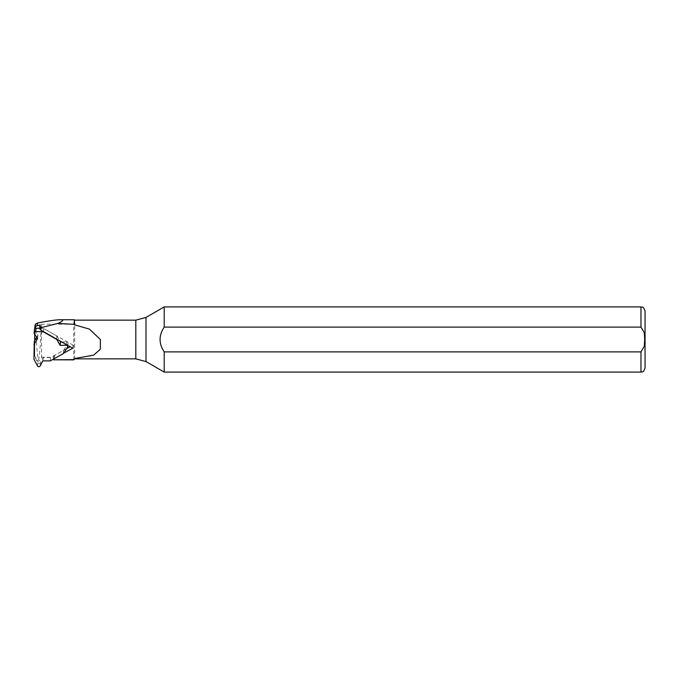 <?xml version="1.0" encoding="UTF-8"?>
<svg xmlns="http://www.w3.org/2000/svg" width="679" height="679" viewBox="0 0 679 679"><rect width="100%" height="100%" fill="white"/><g stroke="black" fill="none" stroke-linecap="round" stroke-linejoin="round"><path stroke-width="0.51" stroke-dasharray="3.4 2.55" d="M34.289 341.308L33.95 359.276M50.17 360.897L50.509 357.544L63.614 350.322L63.274 353.674M56.552 338.982L56.858 335.944L43.753 328.551L43.448 331.59M36.708 337.276L37.922 335.248L34.697 330.342A1.468 1.417 5.8 0 1 34.476 329.442M39.637 328.347L43.753 328.551M56.858 335.944L59.727 340.773M61.916 342.004L66.474 341.843A1.468 1.417 5.8 0 1 67.781 344.032L63.614 350.322M50.509 357.544L43.252 357.493L40.477 362.611A1.468 1.417 5.8 0 1 37.871 362.594L34.289 355.923M42.913 360.846L43.252 357.493M37.583 338.6L37.922 335.248M35.393 324.214C36.505 332.328 36.267 351.994 38.576 359.955C40.494 351.569 40.562 332.43 41.555 324.197L73.688 324.197L73.688 359.87M35.011 325.428L34.697 355.813L37.778 361.262C39.637 360.973 40.893 359.615 41.555 357.196L41.555 324.197M53.454 359.87L53.717 357.358L41.555 357.196M53.692 358.953L63.597 353.19M73.688 324.197L74.3 319.741M74.707 320.149L74.707 358.851M164.208 351.883L640.976 351.883C646.459 346.443 646.518 332.735 640.976 327.117L164.208 327.117C158.708 335.375 158.708 343.625 164.208 351.883L164.208 372.092M164.208 306.908L164.208 327.117M645.05 310.982L645.05 368.018M34.697 328.823L34.697 334.204M34.697 340.629L34.697 355.813M66.576 348.692L54.736 355.21A2.037 1.969 -174.2 0 0 53.717 356.908L53.717 357.358M39.917 325.589A1.222 1.18 -174.2 0 0 40.528 326.726L73.077 345.11L70.175 346.706M73.077 345.11L72.763 348.234M37.532 365.947L37.871 362.594M40.137 365.964L40.477 362.611M34.357 333.695L34.697 330.342M67.442 347.385L67.781 344.032M66.211 344.431L66.474 341.843M135.817 320.149L135.817 358.851M640.976 306.908L640.976 327.117M146.002 317.424L146.002 361.576M640.976 351.883L640.976 372.092M34.697 328.729L35.002 325.691M53.429 359.836L53.717 356.908M54.43 358.249L54.736 355.21M40.222 329.765L40.528 326.726M67.807 345.339L68.002 343.404M53.497 359.064L53.734 356.721"/><path stroke-width="1.02" d="M36.708 337.276L34.289 341.308L33.95 359.276L37.532 365.947A1.468 1.417 5.8 0 0 40.137 365.964L42.913 360.846L50.17 360.897L63.274 353.674L67.442 347.385A1.468 1.417 5.8 0 0 67.662 346.757L67.807 345.339M56.552 338.982L60.151 345.399L66.135 345.187A1.468 1.417 5.8 0 1 67.662 346.757M56.518 339.296L43.414 331.904L35.664 331.522A1.468 1.417 -174.2 0 0 34.357 333.695L37.583 338.6L33.95 344.66M34.137 332.795L34.476 329.442A1.468 1.417 5.8 0 1 36.004 328.169L39.637 328.347M59.727 340.773L60.49 342.055L61.916 342.004M60.151 345.399L60.49 342.055M74.3 319.741L60.312 319.741C64.165 319.775 63.3 321.023 57.723 323.467L73.688 324.29L74.707 324.851L74.3 319.741L74.3 324.375M35.002 325.691L35.393 324.214L37.379 323.034C48.616 320.87 56.255 319.767 60.312 319.741M74.707 320.149L135.817 320.149L135.817 358.851L74.707 358.851L73.688 359.87L74.707 358.504L93.66 355.151L100.356 349.235L100.39 339.5L89.365 329.094L74.707 324.851M73.688 359.87L53.42 359.802L73.688 359.615M63.597 353.19L72.763 348.234L40.222 329.765L40.222 324.918L37.107 325.708A3.259 3.149 -174.2 0 0 34.697 328.729L34.697 328.823M53.42 359.802L53.692 358.953M57.723 323.467L39.917 327.957L39.611 328.619L39.917 325.589A1.222 1.18 -174.2 0 1 40.222 324.918M164.208 327.117L164.208 306.908L640.976 306.908C642.215 307.782 642.962 305.236 645.05 310.982L645.05 368.018C642.962 373.764 642.215 371.218 640.976 372.092L640.976 351.883L644.269 346.341L644.711 339.5L644.269 332.668L640.976 327.117L164.208 327.117C158.708 335.375 158.708 343.625 164.208 351.883L640.976 351.883M135.817 358.851L146.002 361.576L164.208 372.092L164.208 351.883M34.697 334.204L34.697 340.629M70.175 346.706L66.576 348.692M35.664 331.522L36.004 328.169M66.135 345.187L66.211 344.431M640.976 327.117L640.976 306.908M146.002 361.576L146.002 317.424L164.208 306.908M37.107 325.708L37.379 323.034M640.976 372.092L164.208 372.092M135.817 320.149L146.002 317.424M34.714 328.424L35.011 325.428M53.42 359.76L53.497 359.064"/></g></svg>

